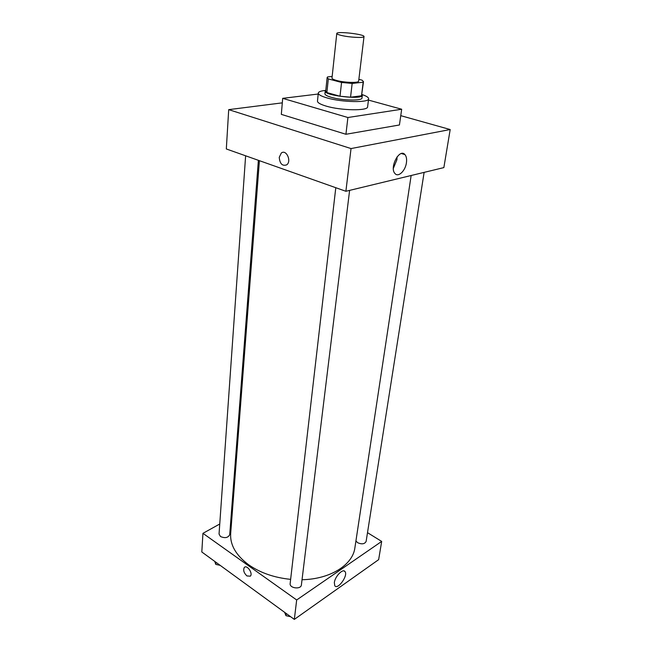 <?xml version="1.0" encoding="UTF-8"?>
<svg xmlns="http://www.w3.org/2000/svg" width="652" height="652" viewBox="0 0 652 652"><rect width="100%" height="100%" fill="white"/><g stroke="black" fill="none" stroke-linecap="round" stroke-linejoin="round"><path stroke-width="0.98" d="M341.607 35.493C338.412 34.743 336.807 34.067 336.782 33.48C336.465 31.003 364.875 34.238 364.012 36.577C364.362 38.142 349.749 37.449 341.607 35.493M364.012 36.577L358.657 81.101C358.942 83.097 344.598 82.722 336.66 80.489C333.539 79.634 331.982 78.827 331.982 78.061L336.782 33.48M363.49 81.679L361.518 95.779L350.548 97.205L352.161 83.448L363.172 82.193L363.49 81.679L362.088 80.172L358.869 79.332M332.153 76.447L327.589 76.92L327.141 77.539L328.323 78.916L341.558 82.454L352.161 83.448M328.323 78.916L326.872 92.568L340.01 96.227L341.558 82.454M326.872 92.568L325.715 91.109L327.141 77.539M350.548 97.205L340.01 96.227M325.796 90.286L325.209 91.06C323.677 95.567 362.814 100.025 362.333 95.29L361.933 94.401M362.333 95.29L361.999 97.979C362.39 100.987 342.373 100.612 331.355 97.335C327.06 96.088 324.916 94.899 324.932 93.749L325.209 91.06M361.518 95.779L363.172 82.193M362.08 94.573C366.481 96.048 368.665 97.45 368.616 98.794C369.195 102.869 341.901 102.372 326.945 97.898C321.167 96.211 318.282 94.597 318.298 93.057C318.551 91.745 320.996 90.864 325.609 90.416M368.616 98.794L367.606 106.814C368.16 111.044 340.963 110.644 326.073 106.08C320.319 104.353 317.459 102.698 317.475 101.109L318.298 93.057M368.453 100.082L401.673 109.234L347.899 117.515L282.691 98.346L318.2 94.027M401.673 109.234L399.431 124.98L345.935 134.271L347.899 117.515M345.935 134.271L281.322 114.369L282.691 98.346M400.76 115.665L450.19 129.536L351.037 148.566L228.705 109.642L282.308 102.853L228.705 109.642L351.037 148.566L450.19 129.536L400.76 115.665M228.705 109.642L226.317 148.966L345.886 191.28L443.857 167.605L450.19 129.536M406.432 162.69C405.43 170.832 398.274 177.686 394.99 173.538C389.114 167.703 399.586 147.841 404.949 154.614C406.416 156.398 406.913 159.088 406.432 162.69M345.886 191.28L351.037 148.566M279.243 157.336L281.281 153.057C286.187 148.892 291.892 161.223 286.733 164.834C282.34 166.333 279.847 163.831 279.243 157.336C279.847 163.831 282.34 166.333 286.733 164.834C291.892 161.223 286.187 148.892 281.289 153.057L279.252 157.336M393.343 168.363L396.921 159.691L397.084 156.814M290.629 579.359C274.231 577.688 260.254 572.831 248.689 564.803C236 555.341 229.993 544.958 230.669 533.646L259.406 160.677M411.151 175.51L354.892 547.802C352.846 564.746 330.474 579.196 302.031 579.726M335.788 187.711L290.156 583.499C289.301 588.34 301.094 589.775 301.403 584.868L349.611 190.384M258.379 160.319L229.724 534.624C228.118 537.818 225.038 538.454 220.482 536.523L219.048 534.037L245.625 155.804M424.126 172.373L366.131 541.396C364.688 544.102 361.852 544.534 357.63 542.7L355.935 540.891M202.943 533.336L296.676 599.97L381.681 541.421L378.649 559.644L294.329 619.4L201.81 551.983L202.943 533.336L219.748 524.004M231.02 517.753L231.933 517.248M381.681 541.421L367.5 532.668M334.337 582.603C334.998 576.401 343.017 568.202 345.022 571.6C348.364 575.455 337.687 590.304 334.794 585.757L334.337 582.603M294.329 619.4L296.676 599.97M246.945 575.944C243.872 572.978 242.992 570.158 244.304 567.484C246.904 564.355 253.245 573.442 250.352 576.164L246.945 575.944L250.352 576.164C253.245 573.442 246.904 564.355 244.313 567.484C242.992 570.158 243.872 572.978 246.945 575.944M284.606 612.309L285.983 615.675L290.686 616.743M285.983 615.675L286.236 613.499M214.769 561.421L215.771 564.379L220.148 565.349M215.771 564.379L215.918 562.26M404.949 154.614L401.461 153.538M345.022 571.6L344.012 570.932"/></g></svg>
